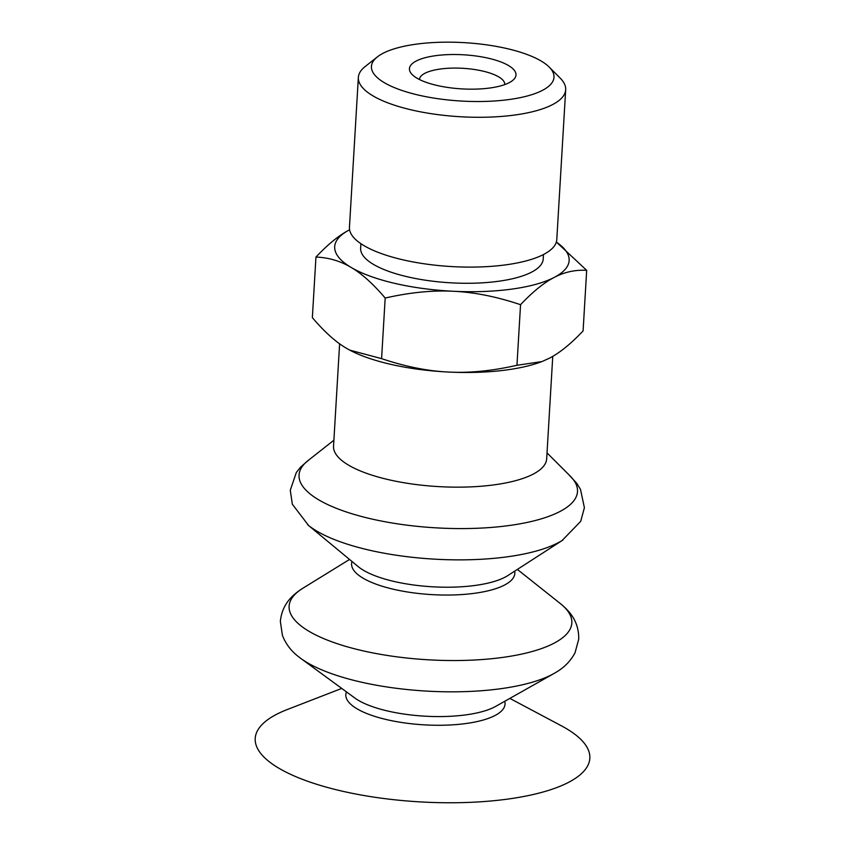 <?xml version="1.0" encoding="UTF-8"?>
<svg xmlns="http://www.w3.org/2000/svg" width="845" height="845" viewBox="0 0 845 845"><rect width="100%" height="100%" fill="white"/><g stroke="black" fill="none" stroke-linecap="round" stroke-linejoin="round"><path stroke-width="1.27" d="M419.49 79.536A42.704 13.657 -176.6 0 1 419.49 79.409A42.704 13.657 -176.6 0 1 451.198 68.139A42.704 13.657 -176.6 0 1 498.751 76.906A42.704 13.657 -176.6 0 1 504.74 84.479A42.704 13.657 -176.6 0 1 504.74 84.595M508.51 65.54A53.372 17.069 3.4 0 0 440.456 55.126A53.372 17.069 3.4 0 0 412.223 74.613A53.372 17.069 3.4 0 0 461.708 88.883A53.372 17.069 3.4 0 0 512.535 80.571A53.372 17.069 3.4 0 0 508.51 65.54M541.18 61.051A91.44 29.237 -176.6 0 1 549.229 67.104A91.44 29.237 -176.6 0 1 500.863 100.481A91.44 29.237 -176.6 0 1 384.264 82.641A91.44 29.237 -176.6 0 1 377.377 56.89A91.44 29.237 -176.6 0 1 454.8 42.25A91.44 29.237 -176.6 0 1 541.18 61.051M315.956 257.049C328.187 244.099 339.405 235.005 349.619 229.766A117.423 37.539 3.4 0 0 351.171 267.453A117.423 37.539 3.4 0 0 453.469 291.271A117.423 37.539 3.4 0 0 554.225 277.413C544.011 282.652 532.783 291.747 520.552 304.696C496.744 296.701 474.383 292.233 453.469 291.271C432.566 290.173 409.804 292.433 385.183 298.053C373.205 283.909 361.861 273.717 351.171 267.453C340.482 261.042 328.737 257.577 315.956 257.049L312.354 317.625C324.332 331.768 335.676 341.971 346.365 348.224L349.724 350.115L381.581 358.639C405.399 366.624 427.76 371.103 448.674 372.053C469.577 373.152 492.329 370.892 516.95 365.283L541.814 361.597A117.423 37.539 -176.6 0 1 448.674 372.053A117.423 37.539 -176.6 0 1 349.872 350.189A117.423 37.539 -176.6 0 1 349.798 350.147M543.472 254.535L543.208 259.014A91.44 29.237 -176.6 0 1 475.291 283.149A91.44 29.237 -176.6 0 1 373.458 264.39A91.44 29.237 -176.6 0 1 360.635 248.166L360.899 243.687M549.229 67.104L560.277 78.194A103.85 33.198 -176.6 0 1 565.685 89.739L556.792 239.558A103.85 33.198 -176.6 0 1 479.664 266.957A103.85 33.198 -176.6 0 1 364.015 245.652A103.85 33.198 -176.6 0 1 349.45 227.242L358.354 77.423A103.85 33.198 -176.6 0 1 365.103 66.597L377.377 56.89M556.348 242.04L586.683 270.337C575.265 269.682 564.439 272.037 554.225 277.413A117.423 37.539 3.4 0 0 556.337 242.061M542.532 361.311L549.419 358.195C559.633 352.957 570.85 343.873 583.092 330.923L586.683 270.337M520.552 304.696L516.95 365.283M385.183 298.053L381.581 358.639M565.685 89.739A103.85 33.198 -176.6 0 1 488.568 117.138A103.85 33.198 -176.6 0 1 372.92 95.834A103.85 33.198 -176.6 0 1 358.354 77.423M341.729 688.421L287.173 709.578A167.606 53.584 3.4 0 0 278.723 768.137A167.606 53.584 3.4 0 0 508.099 799.043A167.606 53.584 3.4 0 0 566.33 728.58A167.606 53.584 3.4 0 0 561.513 725.876L509.852 698.403M346.471 691.897A79.747 25.498 3.4 0 0 357.012 708.797A79.747 25.498 3.4 0 0 466.155 723.5A79.747 25.498 3.4 0 0 504.729 701.297M349.545 559.453L302.943 588.194A141.601 45.271 3.4 0 0 302.869 588.247C292.433 594.848 282.135 603.995 280.35 621.392L282.431 635.461C285.8 644.017 291.261 651.168 298.792 656.892A141.601 45.271 3.4 0 0 300.767 658.403L354.763 697.97A78.828 25.202 3.4 0 0 358.301 700.294A78.828 25.202 3.4 0 0 466.176 714.828A78.828 25.202 3.4 0 0 495.772 706.346L554.077 673.454A141.601 45.271 3.4 0 0 556.221 672.187C564.375 667.392 570.639 660.938 575.012 652.836L578.73 639.126C579.015 621.624 569.879 611.336 560.298 603.541A141.601 45.271 3.4 0 0 560.224 603.478L517.362 569.424M300.767 658.403A141.601 45.271 3.4 0 0 307.115 662.575A141.601 45.271 3.4 0 0 500.916 688.686A141.601 45.271 3.4 0 0 554.077 673.454M307.929 524.967L358.248 566.657A81.764 26.142 3.4 0 0 358.713 567.048A81.764 26.142 3.4 0 0 363.53 570.322A81.764 26.142 3.4 0 0 475.418 585.405A81.764 26.142 3.4 0 0 507.349 575.878A81.764 26.142 3.4 0 0 507.866 575.551L562.77 540.113M307.738 524.808A139.467 44.595 3.4 0 0 308.552 525.463A139.467 44.595 3.4 0 0 316.748 531.061A139.467 44.595 3.4 0 0 507.623 556.77A139.467 44.595 3.4 0 0 562.094 540.525A139.467 44.595 3.4 0 0 562.971 539.976M333.891 440.224L308.193 460.44A139.467 44.595 3.4 0 0 318.607 499.775A139.467 44.595 3.4 0 0 509.482 525.484A139.467 44.595 3.4 0 0 570.153 475.999L547.021 452.888M339.616 343.799L333.543 446.181A106.755 34.127 3.4 0 0 348.51 465.109A106.755 34.127 3.4 0 0 467.391 487.005A106.755 34.127 3.4 0 0 546.673 458.835L552.757 356.358M302.869 588.247A141.601 45.271 3.4 0 0 308.974 631.289A141.601 45.271 3.4 0 0 502.775 657.399A141.601 45.271 3.4 0 0 560.298 603.541M352.006 561.492A81.775 26.142 3.4 0 0 363.054 578.16A81.775 26.142 3.4 0 0 474.964 593.232A81.775 26.142 3.4 0 0 514.679 571.157M309.492 459.416L300.693 466.979L296.331 472.492L290.279 490.258L292.338 504.233L308.552 525.463M568.981 474.837L576.818 483.382L580.494 489.382L584.402 507.729L580.695 521.365L562.094 540.525"/></g></svg>
